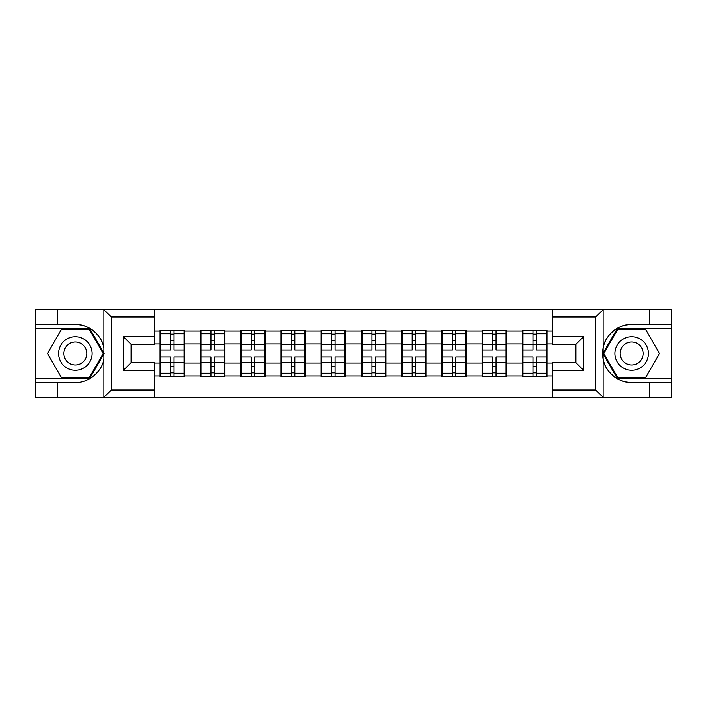 <?xml version="1.0" encoding="UTF-8"?>
<svg xmlns="http://www.w3.org/2000/svg" width="707" height="707" viewBox="0 0 707 707"><rect width="100%" height="100%" fill="white"/><g stroke="black" fill="none" stroke-linecap="round" stroke-linejoin="round"><path stroke-width="1.06" d="M154.303 397.749L552.697 397.749L552.697 362.656L575.922 362.656L575.922 344.344L552.697 344.344L552.697 309.251L154.303 309.251L154.303 344.344L131.078 344.344L131.078 362.656L154.303 362.656L154.303 397.749L103.363 397.749L111.344 390.008L154.303 390.008M103.363 397.749L35.35 397.749L35.35 382.531L57.541 382.531L57.541 397.749L112.245 397.749M546.891 351.565L546.246 351.565M523.021 351.565L522.376 351.565M522.376 355.435L523.021 355.435M546.246 355.435L546.891 355.435M506.636 351.565L505.991 351.565M482.775 351.565L482.13 351.565M482.13 355.435L482.775 355.435M505.991 355.435L506.636 355.435M466.39 351.565L465.745 351.565M442.52 351.565L441.875 351.565M441.875 355.435L442.52 355.435M465.745 355.435L466.39 355.435M426.135 351.565L425.49 351.565M402.265 351.565L401.62 351.565M401.62 355.435L402.265 355.435M425.49 355.435L426.135 355.435M385.881 351.565L385.235 351.565M362.019 351.565L361.374 351.565M361.374 355.435L362.019 355.435M385.235 355.435L385.881 355.435M345.626 351.565L344.981 351.565M321.765 351.565L321.119 351.565M321.119 355.435L321.765 355.435M344.981 355.435L345.626 355.435M305.38 351.565L304.735 351.565M281.51 351.565L280.865 351.565M280.865 355.435L281.51 355.435M304.735 355.435L305.38 355.435M265.125 351.565L264.48 351.565M241.255 351.565L240.61 351.565M240.61 355.435L241.255 355.435M264.48 355.435L265.125 355.435M224.87 351.565L224.225 351.565M201.009 351.565L200.364 351.565M200.364 355.435L201.009 355.435M224.225 355.435L224.87 355.435M552.697 331.053L546.891 331.053L546.891 330.275L522.376 330.275L522.376 343.956L506.636 343.956L506.636 363.045L522.376 363.045L522.376 343.956M552.697 375.947L546.891 375.947L546.891 376.725L522.376 376.725L522.376 375.947L506.636 375.947L506.636 376.725L482.13 376.725L482.13 375.947L466.39 375.947L466.39 376.725L441.875 376.725L441.875 375.947L426.135 375.947L426.135 376.725L401.62 376.725L401.62 375.947L385.881 375.947L385.881 376.725L361.374 376.725L361.374 375.947L345.626 375.947L345.626 376.725L321.119 376.725L321.119 375.947L305.38 375.947L305.38 376.725L280.865 376.725L280.865 375.947L265.125 375.947L265.125 376.725L240.61 376.725L240.61 375.947L224.87 375.947L224.87 376.725L200.364 376.725L200.364 375.947L184.624 375.947L184.624 376.725L160.109 376.725L160.109 375.947L154.303 375.947M154.303 331.053L160.109 331.053L160.109 343.956L154.303 343.956M522.376 331.053L506.636 331.053L506.636 330.275L482.13 330.275L482.13 331.053L466.39 331.053L466.39 330.275L441.875 330.275L441.875 331.053L426.135 331.053L426.135 330.275L401.62 330.275L401.62 331.053L385.881 331.053L385.881 330.275L361.374 330.275L361.374 331.053L345.626 331.053L345.626 330.275L321.119 330.275L321.119 331.053L305.38 331.053L305.38 330.275L280.865 330.275L280.865 331.053L265.125 331.053L265.125 330.275L240.61 330.275L240.61 331.053L224.87 331.053L224.87 330.275L200.364 330.275L200.364 331.053L184.624 331.053L184.624 330.275L160.109 330.275L160.109 331.053M522.376 363.045L522.376 375.947M506.636 363.045L506.636 375.947M506.636 331.053L506.636 343.956M466.39 363.045L482.13 363.045L482.13 343.956L466.39 343.956L466.39 375.947M482.13 363.045L482.13 375.947M482.13 331.053L482.13 343.956M466.39 331.053L466.39 343.956M426.135 363.045L441.875 363.045L441.875 343.956L426.135 343.956L426.135 375.947M441.875 363.045L441.875 375.947M441.875 331.053L441.875 343.956M426.135 331.053L426.135 343.956M385.881 363.045L401.62 363.045L401.62 343.956L385.881 343.956L385.881 375.947M401.62 363.045L401.62 375.947M401.62 331.053L401.62 343.956M385.881 331.053L385.881 343.956M345.626 363.045L361.374 363.045L361.374 343.956L345.626 343.956L345.626 375.947M361.374 363.045L361.374 375.947M361.374 331.053L361.374 343.956M345.626 331.053L345.626 343.956M305.38 363.045L321.119 363.045L321.119 343.956L305.38 343.956L305.38 375.947M321.119 363.045L321.119 375.947M321.119 331.053L321.119 343.956M305.38 331.053L305.38 343.956M265.125 363.045L280.865 363.045L280.865 343.956L265.125 343.956L265.125 375.947M280.865 363.045L280.865 375.947M280.865 331.053L280.865 343.956M265.125 331.053L265.125 343.956M224.87 363.045L240.61 363.045L240.61 343.956L224.87 343.956L224.87 375.947M240.61 363.045L240.61 375.947M240.61 331.053L240.61 343.956M224.87 331.053L224.87 343.956M184.624 363.045L200.364 363.045L200.364 343.956L184.624 343.956L184.624 375.947M200.364 363.045L200.364 375.947M200.364 331.053L200.364 343.956M184.624 331.053L184.624 343.956M184.624 351.565L183.979 351.565M160.754 351.565L160.109 351.565M160.109 355.435L160.754 355.435M183.979 355.435L184.624 355.435M154.303 363.045L160.109 363.045L160.109 343.956M160.109 363.045L160.109 375.947M112.245 309.251L35.35 309.251L35.35 378.404L89.718 378.404L104.097 353.5L89.718 328.596L35.35 328.596M552.697 343.956L546.891 343.956L546.891 363.045L552.697 363.045M546.891 363.045L546.891 375.947M546.891 331.053L546.891 343.956M183.979 356.982L183.979 376.08L174.037 376.08L174.037 356.982L183.979 356.982L183.979 330.92L174.037 330.92L174.037 333.757L183.979 333.757M160.754 344.353L170.687 344.353L170.687 330.92L160.754 330.92L160.754 356.982L170.687 356.982L170.687 376.08L160.754 376.08L160.754 373.243L170.687 373.243M170.687 340.615L174.037 340.615M174.037 334.146L170.687 334.146M170.687 344.38L174.037 344.38M170.687 344.353L170.687 350.018L160.754 350.018M160.754 333.757L170.687 333.757M170.687 362.62L174.037 362.62M170.687 372.854L174.037 372.854M170.687 366.385L174.037 366.385M160.754 356.982L160.754 373.243M174.037 373.243L183.979 373.243M174.037 333.757L174.037 350.018L183.979 350.018M224.225 356.982L224.225 376.08L214.292 376.08L214.292 356.982L224.225 356.982L224.225 330.92L214.292 330.92L214.292 333.757L224.225 333.757M201.009 344.353L210.942 344.353L210.942 330.92L201.009 330.92L201.009 356.982L210.942 356.982L210.942 376.08L201.009 376.08L201.009 373.243L210.942 373.243M210.942 340.615L214.292 340.615M214.292 334.146L210.942 334.146M210.942 344.38L214.292 344.38M210.942 344.353L210.942 350.018L201.009 350.018M201.009 333.757L210.942 333.757M210.942 362.62L214.292 362.62M210.942 372.854L214.292 372.854M210.942 366.385L214.292 366.385M201.009 356.982L201.009 373.243M214.292 373.243L224.225 373.243M214.292 333.757L214.292 350.018L224.225 350.018M264.48 356.982L264.48 376.08L254.547 376.08L254.547 356.982L264.48 356.982L264.48 330.92L254.547 330.92L254.547 333.757L264.48 333.757M241.255 344.353L251.188 344.353L251.188 330.92L241.255 330.92L241.255 356.982L251.188 356.982L251.188 376.08L241.255 376.08L241.255 373.243L251.188 373.243M251.188 340.615L254.547 340.615M254.547 334.146L251.188 334.146M251.188 344.38L254.547 344.38M251.188 344.353L251.188 350.018L241.255 350.018M241.255 333.757L251.188 333.757M251.188 362.62L254.547 362.62M251.188 372.854L254.547 372.854M251.188 366.385L254.547 366.385M241.255 356.982L241.255 373.243M254.547 373.243L264.48 373.243M254.547 333.757L254.547 350.018L264.48 350.018M304.735 356.982L304.735 376.08L294.801 376.08L294.801 356.982L304.735 356.982L304.735 330.92L294.801 330.92L294.801 333.757L304.735 333.757M281.51 344.353L291.443 344.353L291.443 330.92L281.51 330.92L281.51 356.982L291.443 356.982L291.443 376.08L281.51 376.08L281.51 373.243L291.443 373.243M291.443 340.615L294.801 340.615M294.801 334.146L291.443 334.146M291.443 344.38L294.801 344.38M291.443 344.353L291.443 350.018L281.51 350.018M281.51 333.757L291.443 333.757M291.443 362.62L294.801 362.62M291.443 372.854L294.801 372.854M291.443 366.385L294.801 366.385M281.51 356.982L281.51 373.243M294.801 373.243L304.735 373.243M294.801 333.757L294.801 350.018L304.735 350.018M344.981 356.982L344.981 376.08L335.047 376.08L335.047 356.982L344.981 356.982L344.981 330.92L335.047 330.92L335.047 333.757L344.981 333.757M321.765 344.353L331.698 344.353L331.698 330.92L321.765 330.92L321.765 356.982L331.698 356.982L331.698 376.08L321.765 376.08L321.765 373.243L331.698 373.243M331.698 340.615L335.047 340.615M335.047 334.146L331.698 334.146M331.698 344.38L335.047 344.38M331.698 344.353L331.698 350.018L321.765 350.018M321.765 333.757L331.698 333.757M331.698 362.62L335.047 362.62M331.698 372.854L335.047 372.854M331.698 366.385L335.047 366.385M321.765 356.982L321.765 373.243M335.047 373.243L344.981 373.243M335.047 333.757L335.047 350.018L344.981 350.018M385.235 356.982L385.235 376.08L375.302 376.08L375.302 356.982L385.235 356.982L385.235 330.92L375.302 330.92L375.302 333.757L385.235 333.757M362.019 344.353L371.953 344.353L371.953 330.92L362.019 330.92L362.019 356.982L371.953 356.982L371.953 376.08L362.019 376.08L362.019 373.243L371.953 373.243M371.953 340.615L375.302 340.615M375.302 334.146L371.953 334.146M371.953 344.38L375.302 344.38M371.953 344.353L371.953 350.018L362.019 350.018M362.019 333.757L371.953 333.757M371.953 362.62L375.302 362.62M371.953 372.854L375.302 372.854M371.953 366.385L375.302 366.385M362.019 356.982L362.019 373.243M375.302 373.243L385.235 373.243M375.302 333.757L375.302 350.018L385.235 350.018M66.962 368.029A16.774 16.774 0 0 0 89.869 361.887A16.774 16.774 0 0 0 83.726 338.971A16.774 16.774 0 0 0 60.82 345.113A16.774 16.774 0 0 0 66.962 368.029M69.604 363.442A11.48 11.48 0 0 0 85.291 359.244A11.48 11.48 0 0 0 81.084 343.558A11.48 11.48 0 0 0 65.398 347.756A11.48 11.48 0 0 0 69.604 363.442M61.412 329.374L89.276 329.374L103.204 353.5L89.276 377.626L61.412 377.626L47.484 353.5L61.412 329.374M623.274 368.029A16.774 16.774 0 0 0 646.18 361.887A16.774 16.774 0 0 0 640.038 338.971A16.774 16.774 0 0 0 617.131 345.113A16.774 16.774 0 0 0 623.274 368.029M625.916 363.442A11.48 11.48 0 0 0 641.603 359.244A11.48 11.48 0 0 0 637.396 343.558A11.48 11.48 0 0 0 621.709 347.756A11.48 11.48 0 0 0 625.916 363.442M617.724 329.374L645.588 329.374L659.516 353.5L645.588 377.626L617.724 377.626L603.796 353.5L617.724 329.374M57.541 382.531L75.349 382.531C87.995 383.327 102.162 371.679 103.823 359.121L103.823 347.879C102.162 335.321 87.995 323.673 75.349 324.469L35.35 324.469M35.35 382.531L35.35 378.404M154.303 316.992L111.344 316.992L103.363 309.251L57.541 309.251L57.541 324.469M103.363 309.251L154.303 309.251M75.349 324.469A29.031 29.031 0 0 1 103.823 347.879L103.823 309.472M131.078 344.344L123.336 336.603L154.303 336.603M154.303 370.397L123.336 370.397L131.078 362.656M552.697 309.251L603.637 309.251L595.656 316.992L552.697 316.992M649.459 324.469L649.459 309.251L671.65 309.251L671.65 324.469L631.651 324.469C619.005 323.673 604.838 335.321 603.177 347.879L603.177 359.121C604.838 371.679 619.005 383.327 631.651 382.531L671.65 382.531L671.65 328.596L617.282 328.596L602.903 353.5L617.282 378.404L671.65 378.404M603.637 309.251L649.459 309.251M552.697 390.008L595.656 390.008L603.637 397.749L671.65 397.749L671.65 382.531M671.65 324.469L671.65 328.596M649.459 397.749L649.459 382.531M603.637 397.749L552.697 397.749M631.651 382.531A29.031 29.031 0 0 1 602.629 353.5A29.031 29.031 0 0 1 631.651 324.469M575.922 362.656L583.664 370.397L552.697 370.397M552.697 336.603L583.664 336.603L575.922 344.344M425.49 356.982L425.49 376.08L415.557 376.08L415.557 356.982L425.49 356.982L425.49 330.92L415.557 330.92L415.557 333.757L425.49 333.757M402.265 344.353L412.199 344.353L412.199 330.92L402.265 330.92L402.265 356.982L412.199 356.982L412.199 376.08L402.265 376.08L402.265 373.243L412.199 373.243M412.199 340.615L415.557 340.615M415.557 334.146L412.199 334.146M412.199 344.38L415.557 344.38M412.199 344.353L412.199 350.018L402.265 350.018M402.265 333.757L412.199 333.757M412.199 362.62L415.557 362.62M412.199 372.854L415.557 372.854M412.199 366.385L415.557 366.385M402.265 356.982L402.265 373.243M415.557 373.243L425.49 373.243M415.557 333.757L415.557 350.018L425.49 350.018M465.745 356.982L465.745 376.08L455.812 376.08L455.812 356.982L465.745 356.982L465.745 330.92L455.812 330.92L455.812 333.757L465.745 333.757M442.52 344.353L452.453 344.353L452.453 330.92L442.52 330.92L442.52 356.982L452.453 356.982L452.453 376.08L442.52 376.08L442.52 373.243L452.453 373.243M452.453 340.615L455.812 340.615M455.812 334.146L452.453 334.146M452.453 344.38L455.812 344.38M452.453 344.353L452.453 350.018L442.52 350.018M442.52 333.757L452.453 333.757M452.453 362.62L455.812 362.62M452.453 372.854L455.812 372.854M452.453 366.385L455.812 366.385M442.52 356.982L442.52 373.243M455.812 373.243L465.745 373.243M455.812 333.757L455.812 350.018L465.745 350.018M505.991 356.982L505.991 376.08L496.058 376.08L496.058 356.982L505.991 356.982L505.991 330.92L496.058 330.92L496.058 333.757L505.991 333.757M482.775 344.353L492.708 344.353L492.708 330.92L482.775 330.92L482.775 356.982L492.708 356.982L492.708 376.08L482.775 376.08L482.775 373.243L492.708 373.243M492.708 340.615L496.058 340.615M496.058 334.146L492.708 334.146M492.708 344.38L496.058 344.38M492.708 344.353L492.708 350.018L482.775 350.018M482.775 333.757L492.708 333.757M492.708 362.62L496.058 362.62M492.708 372.854L496.058 372.854M492.708 366.385L496.058 366.385M482.775 356.982L482.775 373.243M496.058 373.243L505.991 373.243M496.058 333.757L496.058 350.018L505.991 350.018M546.246 356.982L546.246 376.08L536.313 376.08L536.313 356.982L546.246 356.982L546.246 330.92L536.313 330.92L536.313 333.757L546.246 333.757M523.021 344.353L532.963 344.353L532.963 330.92L523.021 330.92L523.021 356.982L532.963 356.982L532.963 376.08L523.021 376.08L523.021 373.243L532.963 373.243M532.963 340.615L536.313 340.615M536.313 334.146L532.963 334.146M532.963 344.38L536.313 344.38M532.963 344.353L532.963 350.018L523.021 350.018M523.021 333.757L532.963 333.757M532.963 362.62L536.313 362.62M532.963 372.854L536.313 372.854M532.963 366.385L536.313 366.385M523.021 356.982L523.021 373.243M536.313 373.243L546.246 373.243M536.313 333.757L536.313 350.018L546.246 350.018M160.754 362.647L170.687 362.647M174.037 362.647L183.979 362.647M174.037 344.353L183.979 344.353M201.009 362.647L210.942 362.647M214.292 362.647L224.225 362.647M214.292 344.353L224.225 344.353M241.255 362.647L251.188 362.647M254.547 362.647L264.48 362.647M254.547 344.353L264.48 344.353M281.51 362.647L291.443 362.647M294.801 362.647L304.735 362.647M294.801 344.353L304.735 344.353M321.765 362.647L331.698 362.647M335.047 362.647L344.981 362.647M335.047 344.353L344.981 344.353M362.019 362.647L371.953 362.647M375.302 362.647L385.235 362.647M375.302 344.353L385.235 344.353M103.823 397.528L103.823 359.121M111.344 316.992L111.344 390.008M123.336 370.397L123.336 336.603M603.177 309.472L603.177 347.879M603.177 359.121L603.177 397.528M595.656 390.008L595.656 316.992M583.664 336.603L583.664 370.397M402.265 362.647L412.199 362.647M415.557 362.647L425.49 362.647M415.557 344.353L425.49 344.353M442.52 362.647L452.453 362.647M455.812 362.647L465.745 362.647M455.812 344.353L465.745 344.353M482.775 362.647L492.708 362.647M496.058 362.647L505.991 362.647M496.058 344.353L505.991 344.353M523.021 362.647L532.963 362.647M536.313 362.647L546.246 362.647M536.313 344.353L546.246 344.353"/></g></svg>
